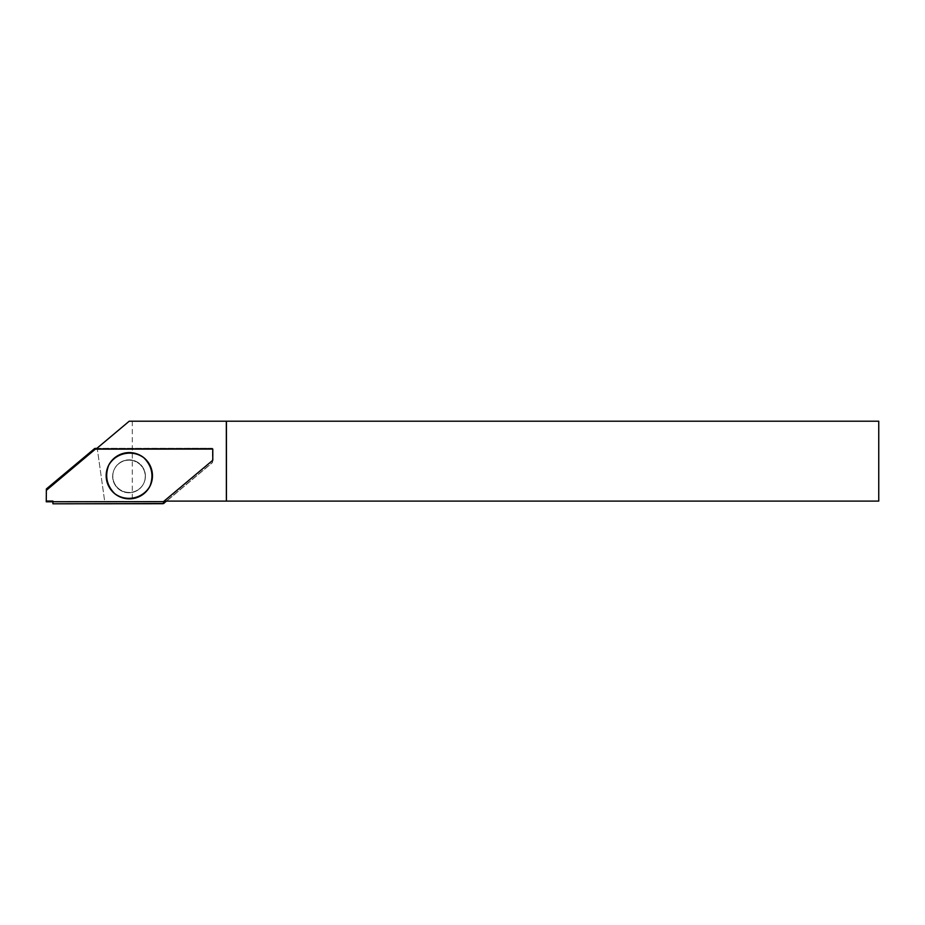 <?xml version="1.0" encoding="UTF-8"?>
<svg xmlns="http://www.w3.org/2000/svg" width="925" height="925" viewBox="0 0 925 925"><rect width="100%" height="100%" fill="white"/><g stroke="black" fill="none" stroke-linecap="round" stroke-linejoin="round"><path stroke-width="0.69" stroke-dasharray="4.62 3.47" d="M94.038 448.926L93.911 449.168A2.659 2.659 -153.5 0 1 95.622 448.544L212.415 448.475L212.438 462.604L166.454 501.096L212.553 462.361L212.519 448.267L97.241 448.336L104.652 501.096L97.206 448.082L129.222 421.21L878.75 421.21L878.75 501.096L164.188 501.096M132.298 421.21L132.298 501.096M97.356 449.134L97.241 448.336L212.519 448.267L97.275 448.544M212.796 460.257L212.438 462.604L166.627 501.096L212.438 462.604L212.785 449.064M128.933 460.164A16.315 16.303 26.5 0 0 121.672 491.048A16.315 16.303 26.5 0 0 143.537 483.752A16.315 16.303 26.5 0 0 128.933 460.164A16.315 16.303 -153.5 0 1 143.537 483.752A16.315 16.303 -153.5 0 1 121.672 491.048A16.315 16.303 -153.5 0 1 128.933 460.164M145.422 476.132A16.315 16.303 26.5 0 0 114.515 468.859L114.515 468.859A16.315 16.303 26.5 0 0 121.834 490.724A16.315 16.303 26.5 0 0 145.422 476.132A16.315 16.303 -153.5 0 1 129.118 492.447A16.315 16.303 -153.5 0 1 114.515 468.859A16.315 16.303 -153.5 0 1 145.422 476.132M93.911 449.168L46.25 489.209"/><path stroke-width="1.39" d="M163.644 503.258L163.448 501.651L212.796 460.245L164.188 501.096L226.371 501.096L226.324 421.21L129.222 421.21L97.206 448.082L97.356 449.134L212.785 449.064L95.368 449.134L94.732 448.463L46.366 488.967L46.262 501.801L52.251 501.789A0.671 0.671 -153.5 0 1 52.922 502.46L52.922 503.79L162.523 503.72L166.627 501.096M226.428 421.21L226.428 501.096L878.75 501.096L878.75 421.21L226.324 421.21M108.641 465.402C104.722 476.063 106.722 485.452 114.654 493.58C126.066 502.275 143.132 498.633 150 486.053C153.92 475.404 151.908 466.015 143.976 457.887C132.564 449.192 115.498 452.822 108.641 465.402M46.366 488.967L46.262 501.801L46.632 501.061L52.621 501.061L52.251 501.789L46.262 501.801M164.234 503.096A2.659 2.659 -153.5 0 1 162.523 503.72M46.62 490.1L95.368 449.134M129.327 498.864A23.148 23.137 26.5 0 0 149.353 464.153A23.148 23.137 26.5 0 0 109.266 464.153A23.148 23.137 26.5 0 0 129.327 498.864M163.448 501.651L53.292 501.72A0.671 0.671 26.5 0 0 52.621 501.061L46.632 501.061M212.796 460.245L212.785 449.064M52.922 503.79L162.627 503.512M166.454 501.096L164.361 502.853M94.732 448.463L97.241 448.336M163.517 501.651L163.702 503.223M53.026 503.582L52.922 502.46M94.789 448.452L95.437 449.134M52.251 501.789L52.621 501.061"/></g></svg>
